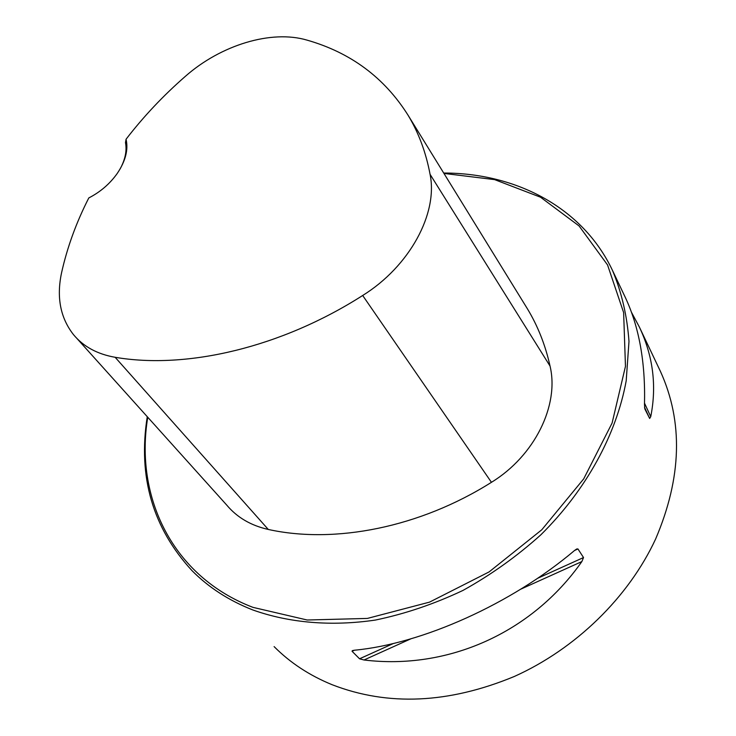 <?xml version="1.0" encoding="UTF-8"?>
<svg xmlns="http://www.w3.org/2000/svg" width="736" height="736" viewBox="0 0 736 736"><rect width="100%" height="100%" fill="white"/><g stroke="black" fill="none" stroke-linecap="round" stroke-linejoin="round"><path stroke-width="1.1" d="M147.264 416.696C137.761 476.624 152.665 527.933 191.986 570.621C208.628 587.466 228.933 600.585 252.89 609.988C289.248 622.895 331.218 626.566 375.397 620.062C405.039 613.898 434.24 604.017 462.99 590.419C491.004 574.844 516.948 556.315 540.822 534.842C586.279 489.9 616.372 434.645 626.198 380.816L628.986 341.43C627.164 316.084 621.699 292.468 612.573 270.609C583.041 207.874 516.368 173.015 443.707 173.034M274.105 646.604C290.159 662.768 309.497 675.464 332.129 684.719C387.964 706.367 448.666 703.625 514.234 676.513C575.902 648.821 628.645 597.172 655.62 539.019C681.766 477.747 683.367 421.866 660.422 371.376L639.317 326.94C653.08 355.92 656.889 385.839 650.734 416.686L649.658 418.462L644.81 408.876L644.488 404.266C645.546 362.443 639.115 326.738 625.186 297.16L612.573 270.609M631.442 312.22L639.317 326.94M352.066 651.277L352.332 650.642L354.338 650.228C422.124 643.936 511.345 603.998 574.577 550.464L576.766 548.964L577.944 548.955L583.528 557.548L581.854 561.577C531.705 633.116 447.617 670.174 364.007 659.99L359.545 658.794L352.066 651.277L354.375 650.228M126.058 139.242C143.492 116.582 163.272 95.606 185.389 76.314C220.837 45.016 271.409 29.504 307.114 40.149C350.713 52.633 384.339 77.611 407.974 115.074C418.572 132.581 425.932 152.324 430.072 174.322C438.168 213.468 409.676 266.294 362.682 295.486C281.474 347.401 186.861 369.61 115.147 357.291C97.345 354.182 83.453 346.628 73.48 334.632C60.38 317.878 56.396 297.326 61.52 272.973C67.169 247.508 76.268 222.493 88.808 197.929C100.372 191.986 109.83 183.853 117.19 173.521C125.525 161.166 128.478 149.739 126.058 139.242L125.479 142.6C127.061 150.696 125.249 159.528 120.032 169.096M76.875 338.413L226.789 505.154C237.13 517.463 250.958 525.568 268.281 529.451C334.972 544.18 420.044 527.39 491.446 482.31C534.722 455.832 559.443 405.214 550.04 366.059C545.367 345.064 537.814 325.974 527.399 308.78L525.798 306.176M147.752 417.238C134.522 497.131 172.5 576.73 252.991 607.366L307.206 620.006L367.384 618.424L429.511 602.14L489.109 571.909L541.779 529.782L583.694 478.888L612.094 423.062L625.462 366.353L623.631 312.57L607.55 264.942L579.066 225.943L540.537 197.211L494.61 179.621L443.955 173.429M430.072 174.322L550.04 366.059M115.147 357.291L268.281 529.451M362.682 295.486L491.446 482.31M644.515 407.284L649.658 418.462M644.515 403.172L650.734 416.686M581.854 561.577L520.775 589.168M410.78 638.857L364.007 659.99M583.528 557.548L537.492 578.358M393.484 643.457L359.545 658.794M577.944 548.955L574.54 550.491M407.974 115.074L527.399 308.78"/></g></svg>
